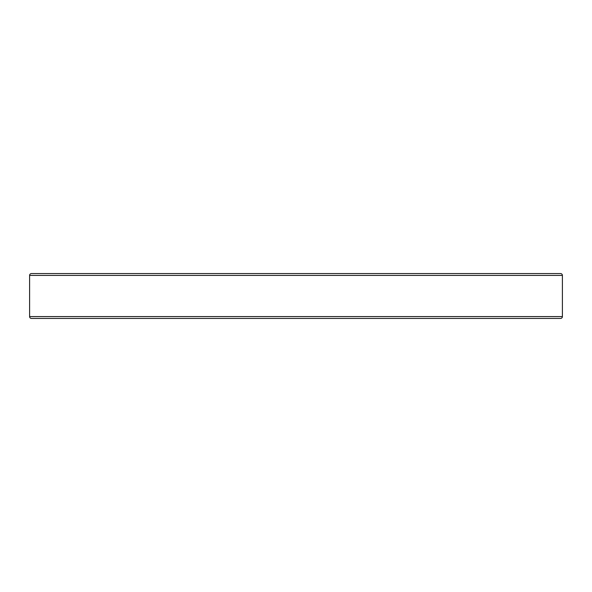 <?xml version="1.0" encoding="UTF-8"?>
<svg xmlns="http://www.w3.org/2000/svg" width="592" height="592" viewBox="0 0 592 592"><rect width="100%" height="100%" fill="white"/><g stroke="black" fill="none" stroke-linecap="round" stroke-linejoin="round"><path stroke-width="0.89" d="M29.6 275.435L29.6 316.565A1.872 1.872 0 0 0 31.472 318.437L560.528 318.437A1.872 1.872 0 0 0 562.4 316.565L562.4 275.435L29.6 275.435A1.872 1.872 0 0 1 31.472 273.563L560.528 273.563A1.872 1.872 0 0 1 562.4 275.435M543.989 273.563L499.115 273.563L543.989 273.563M158.945 273.563L114.078 273.563M560.528 273.563L477.922 273.563M118.4 273.563L31.472 273.563M29.6 316.565L562.4 316.565"/></g></svg>
